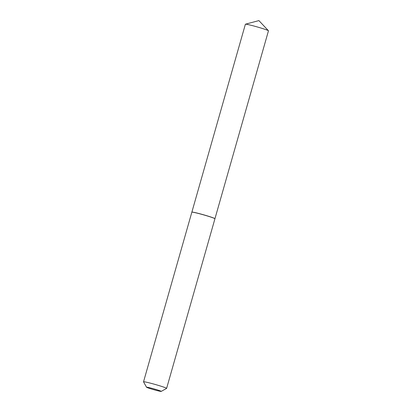 <?xml version="1.0" encoding="UTF-8"?>
<svg xmlns="http://www.w3.org/2000/svg" width="412" height="412" viewBox="0 0 412 412"><rect width="100%" height="100%" fill="white"/><g stroke="black" fill="none" stroke-linecap="round" stroke-linejoin="round"><path stroke-width="0.62" d="M161.205 391.4L166.582 388.418A12 0.649 -164.1 0 0 166.613 388.387L214.93 218.772A12 0.649 -164.1 0 0 214.92 218.731A12 0.649 -164.1 0 0 214.946 218.705L268.469 30.812A12 0.649 -164.1 0 0 268.439 30.74A12 0.649 -164.1 0 0 261.141 28.093A12 0.649 -164.1 0 0 249.069 24.797A12 0.649 -164.1 0 0 245.454 24.195A12 0.649 -164.1 0 0 245.387 24.236L191.868 212.129A12 0.649 -164.1 0 0 191.874 212.165A12 0.649 -164.1 0 0 191.848 212.195L143.53 381.811A12 0.649 -164.1 0 0 143.536 381.852L146.538 387.223A7.637 0.412 -164.1 0 0 148.5 388.053A7.637 0.412 -164.1 0 0 156.323 390.391A7.637 0.412 -164.1 0 0 161.205 391.4A7.637 0.412 -164.1 0 0 159.259 390.524A7.637 0.412 -164.1 0 0 151.06 388.094A7.637 0.412 -164.1 0 0 146.538 387.223M214.946 218.705A12 0.649 -164.1 0 0 208.096 216.13A12 0.649 -164.1 0 0 195.546 212.69A12 0.649 -164.1 0 0 191.868 212.129M166.613 388.387A12 0.649 -164.1 0 0 163.523 387.038A12 0.649 -164.1 0 0 150.931 383.294A12 0.649 -164.1 0 0 143.53 381.811M211.84 217.423A12 0.649 -164.1 0 0 199.542 213.756A12 0.649 -164.1 0 0 191.874 212.165L191.961 212.118A11.927 0.644 -164.1 0 1 199.583 213.699A11.927 0.644 -164.1 0 1 211.809 217.345A11.927 0.644 -164.1 0 1 214.873 218.643L214.92 218.731A12 0.649 -164.1 0 0 211.84 217.423M245.454 24.195L258.901 20.6L268.439 30.74"/></g></svg>
